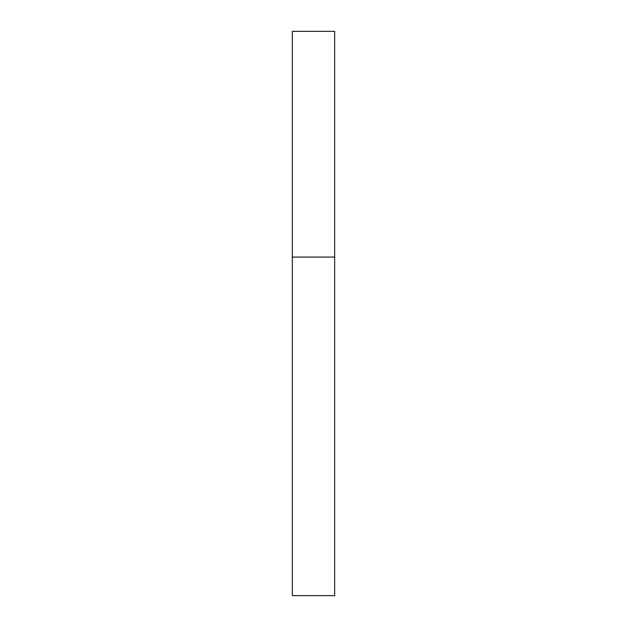 <?xml version="1.0" encoding="UTF-8"?>
<svg xmlns="http://www.w3.org/2000/svg" width="627" height="627" viewBox="0 0 627 627"><rect width="100%" height="100%" fill="white"/><g stroke="black" fill="none" stroke-linecap="round" stroke-linejoin="round"><path stroke-width="0.94" d="M292.339 257.07L334.661 257.07L334.661 31.35L292.339 31.35L292.339 595.65L334.661 595.65L334.661 257.07L292.339 257.07"/></g></svg>
